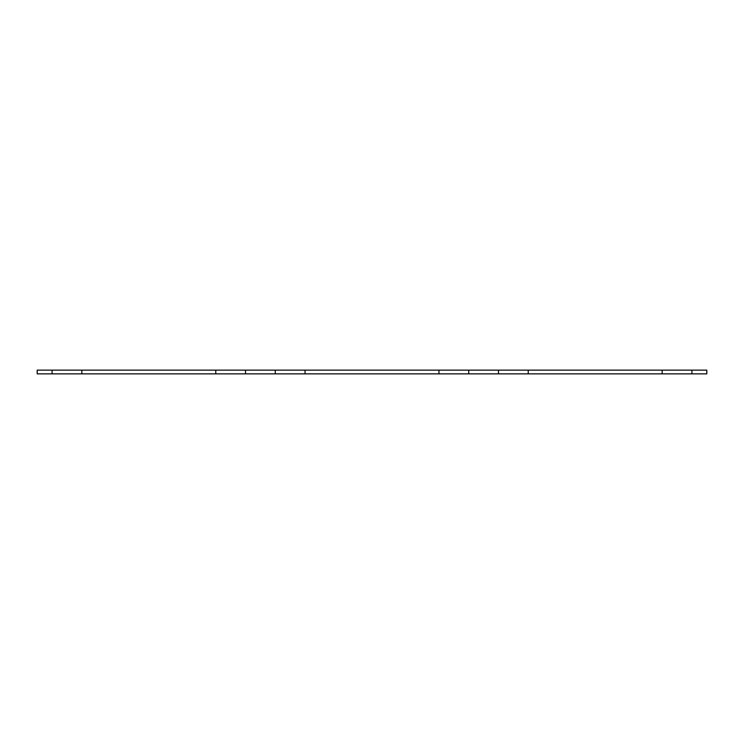 <?xml version="1.0" encoding="UTF-8"?>
<svg xmlns="http://www.w3.org/2000/svg" width="744" height="744" viewBox="0 0 744 744"><rect width="100%" height="100%" fill="white"/><g stroke="black" fill="none" stroke-linecap="round" stroke-linejoin="round"><path stroke-width="0.56" stroke-dasharray="3.72 2.79" d="M215.76 373.86L215.76 370.14M81.84 373.86L81.84 370.14M37.2 373.86L37.2 370.14L706.8 370.14L706.8 373.86L37.2 373.86M662.16 373.86L662.16 370.14M528.24 373.86L528.24 370.14M438.96 373.86L438.96 370.14M305.04 373.86L305.04 370.14"/><path stroke-width="1.12" d="M215.76 370.14L81.84 370.14L81.84 373.86L215.76 373.86L215.76 370.14L245.52 370.14L245.52 373.86L215.76 373.86M52.08 373.86L37.2 373.86L37.2 370.14L52.08 370.14L52.08 373.86L81.84 373.86M691.92 373.86L706.8 373.86L706.8 370.14L691.92 370.14L691.92 373.86L662.16 373.86L662.16 370.14L528.24 370.14L528.24 373.86L662.16 373.86M468.72 373.86L498.48 373.86L498.48 370.14L468.72 370.14L468.72 373.86L438.96 373.86L438.96 370.14L468.72 370.14M438.96 370.14L305.04 370.14L305.04 373.86L438.96 373.86M245.52 373.86L275.28 373.86L275.28 370.14L245.52 370.14M498.48 373.86L528.24 373.86M275.28 373.86L305.04 373.86M662.16 370.14L691.92 370.14M81.84 370.14L52.08 370.14M305.04 370.14L275.28 370.14M528.24 370.14L498.48 370.14"/></g></svg>
